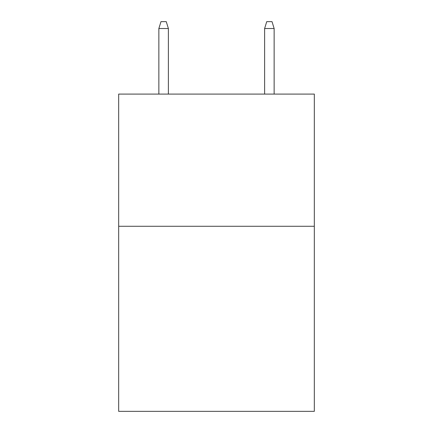 <?xml version="1.0" encoding="UTF-8"?>
<svg xmlns="http://www.w3.org/2000/svg" width="433" height="433" viewBox="0 0 433 433"><rect width="100%" height="100%" fill="white"/><g stroke="black" fill="none" stroke-linecap="round" stroke-linejoin="round"><path stroke-width="0.65" d="M314.32 226.28L314.32 411.35L118.68 411.35L118.68 94.091L314.32 94.091L314.32 226.28L118.68 226.28M168.383 94.091L168.383 28.524L158.862 28.524L158.862 94.091M158.862 28.524L160.979 21.65L166.267 21.65L168.383 28.524M264.617 28.524L266.733 21.65L272.021 21.65L274.138 28.524L264.617 28.524L264.617 94.091M274.138 28.524L274.138 94.091"/></g></svg>
